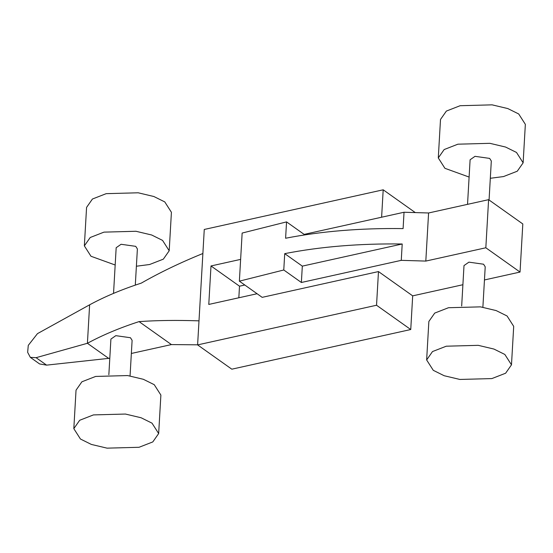 <?xml version="1.0" encoding="UTF-8"?>
<svg xmlns="http://www.w3.org/2000/svg" width="553" height="553" viewBox="0 0 553 553"><rect width="100%" height="100%" fill="white"/><g stroke="black" fill="none" stroke-linecap="round" stroke-linejoin="round"><path stroke-width="0.83" d="M381.611 217.218L383.194 189.803L204.264 229.46L202.882 253.509C180.257 262.696 159.72 272.574 141.271 283.129C121.978 289.378 104.766 296.602 89.627 304.807L37.473 333.632L28.279 345.369L27.65 352.323L30.339 357.362L39.588 363.936L46.583 365.132L109.798 358.24M131.358 353.464L171.416 344.581L139.052 321.611C156.969 320.36 176.953 320.104 198.997 320.851L197.608 344.899L376.538 305.242L378.48 271.571L262.177 297.348L239.373 281.159L283.772 269.988L301.371 282.486L401.264 260.345L425.81 261.078L485.831 247.779L488.603 199.674L428.589 212.981L425.81 261.078M197.615 344.816L171.416 344.581M197.608 344.899L231.818 369.183L410.748 329.526L412.683 295.855L462.902 284.726M484.456 279.949L520.041 272.062L522.813 223.958L488.603 199.674M139.052 321.611C119.766 327.853 102.547 335.083 87.409 343.289L108.789 358.462M130.059 375.936L132.112 340.323L130.453 337.731L115.805 335.664L110.904 339.1L108.851 374.713M46.583 365.132L36.083 357.68L87.409 343.289L89.627 304.807M30.339 357.362L36.083 357.68M202.882 253.509L198.997 320.851M240.624 259.392L210.997 265.958L208.778 304.433L257.076 293.733M239.373 281.159L242.145 233.062L286.551 221.891L285.604 238.246C321.404 231.244 360.563 228.03 403.096 228.596L404.036 212.248L428.589 212.981M283.772 269.988L284.719 253.64C320.512 246.631 359.678 243.417 402.204 243.991L401.264 260.345M304.109 235.011L304.143 234.389L404.036 212.248M286.551 221.891L304.143 234.389M244.806 285.016L239.504 286.191L238.834 297.777M210.997 265.958L239.504 286.191M412.683 295.855L378.48 271.571M520.041 272.062L485.831 247.779M482.88 307.233L485.216 266.809L483.557 264.216L468.909 262.15L464.002 265.585L461.672 306.009M284.719 253.64L302.318 266.131L301.371 282.486M302.318 266.131L402.204 243.991M410.748 329.526L376.538 305.242M489.066 200.006L491.313 160.992L489.654 158.4L475.006 156.333L470.105 159.769L467.534 204.347M511.484 364.835L513.702 326.36L507.066 315.984L496.159 310.579L480.46 306.86L448.476 307.724L434.72 313.088L428.858 321.466L426.64 359.948L433.275 370.323L444.183 375.729L459.882 379.448L491.866 378.584L505.622 373.22L511.484 364.835L504.848 354.459L493.94 349.061L478.241 345.335L446.257 346.206L432.501 351.563L426.64 359.948M490.317 178.287L503.513 176.566L517.269 171.209L523.131 162.824L516.495 152.448L505.587 147.05L489.889 143.324L457.905 144.188L444.149 149.552L438.287 157.937L444.923 168.312L469.11 177.064M523.131 162.824L525.35 124.349L518.714 113.973L507.806 108.568L492.108 104.849L460.124 105.713L446.368 111.077L440.506 119.455L438.287 157.937M415.137 212.476L383.194 189.803M135.298 285.12L137.386 248.94L135.727 246.341L121.079 244.281L116.171 247.716L113.538 293.38M158.663 433.545L160.882 395.063L154.246 384.688L143.338 379.289L127.632 375.563L95.648 376.434L81.899 381.791L76.038 390.176L73.819 428.651L80.455 439.027L91.363 444.432L107.061 448.151L139.045 447.287L152.801 441.923L158.663 433.545L152.027 423.169L141.119 417.764L125.413 414.045L93.436 414.909L79.68 420.273L73.819 428.651M136.384 266.228L149.587 264.514L163.335 259.157L169.197 250.772L162.561 240.396L151.653 234.99L135.955 231.272L103.971 232.136L90.215 237.5L84.353 245.878L90.989 256.26L115.176 265.005M169.197 250.772L171.416 212.29L164.78 201.914L153.872 196.515L138.174 192.79L106.19 193.661L92.434 199.018L86.572 207.403L84.353 245.878"/></g></svg>

